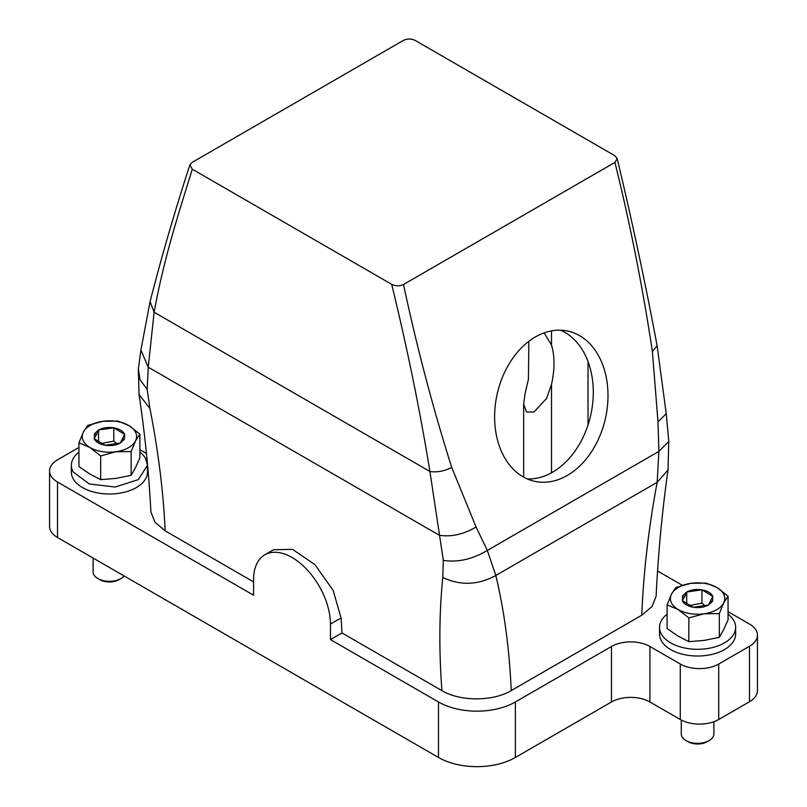 <?xml version="1.0" encoding="UTF-8"?>
<svg xmlns="http://www.w3.org/2000/svg" width="807" height="807" viewBox="0 0 807 807"><rect width="100%" height="100%" fill="white"/><g stroke="black" fill="none" stroke-linecap="round" stroke-linejoin="round"><path stroke-width="1.21" d="M523.662 477.149L523.662 404.085L525.054 393.645L528.434 379.26L528.847 341.311M544.17 332.867L551.504 345.033L551.504 330.89M588.021 424.976L588.021 361.586M523.662 404.085L526.527 412.004L533.921 412.034L546.561 398.446L551.504 384.404C554.833 369.364 554.833 356.24 551.504 345.033M560.562 330.194A76.927 55.481 -77.4 0 1 591.985 408.584A76.927 55.481 -77.4 0 1 527.354 478.965M495.922 400.585A76.927 55.481 -77.4 0 1 568.067 331.142A76.927 55.481 -77.4 0 1 606.693 411.863A76.927 55.481 -77.4 0 1 534.547 481.305A76.927 55.481 -77.4 0 1 495.922 400.585M649.917 701.969L680.281 719.501L680.281 664.02L649.917 646.488L649.917 701.969A27.186 15.696 0 0 0 611.474 701.969L515.37 757.46A54.362 31.392 0 0 1 438.483 757.46L438.483 701.969L330.456 639.608L330.456 624.063L341.079 617.94L341.997 632.95L441.943 690.651C460 701.616 493.208 701.565 511.214 690.6L641.757 615.237C643.532 572.012 648.667 527.707 657.16 482.324L658.895 451.385L657.987 421.95L652.399 351.57C642.665 287.1 630.176 224.053 614.934 162.419L617.173 158.515L614.672 155.61L415.302 40.501C411.429 38.585 407.495 38.534 403.5 40.35L192.066 162.419L189.887 164.84L192.328 169.228L391.698 284.336C395.591 286.253 399.515 286.303 403.5 284.488L614.934 162.419M511.214 690.6C509.449 649.423 504.314 611.05 495.821 575.472L487.327 550.445L476.059 526.981L451.718 467.424C432.966 408.171 416.886 347.192 403.5 284.488M438.483 757.46L57.519 537.512A27.186 15.696 0 0 1 49.56 526.416L49.56 470.925A27.186 15.696 0 0 0 57.519 482.021L57.519 537.512M680.281 719.501A27.186 15.696 0 0 0 718.724 719.501L749.481 701.747A27.186 15.696 0 0 0 757.44 690.651L757.44 635.17A27.186 15.696 0 0 0 749.481 624.063L728.055 611.696M441.943 690.651C438.907 650.835 439.19 613.118 442.801 577.519L443.325 560.381C457.72 562.61 472.388 559.291 487.327 550.445L658.895 451.385L668.791 441.459L666.229 413.638L657.12 345.769C645.388 283.207 632.073 220.795 617.173 158.515M443.325 560.381L429.919 471.48C419.933 410.238 407.192 347.847 391.698 284.336M438.483 701.969A54.362 31.392 0 0 0 515.37 701.969L611.474 646.488A27.186 15.696 0 0 1 649.917 646.488M330.456 624.063A54.362 31.392 -120 0 0 306.731 569.359A54.362 31.392 -120 0 0 264.837 554.792A54.362 31.392 -120 0 0 253.58 579.678L253.58 595.213L57.519 482.021M78.945 447.461L57.519 459.829A27.186 15.696 0 0 0 49.56 470.925M146.481 453.484L139.893 449.681M657.614 571.033L682.258 585.257M749.481 701.747L749.481 646.266A27.186 15.696 0 0 0 757.44 635.17M749.481 646.266L718.724 664.02L718.724 719.501M680.281 664.02A27.186 15.696 0 0 0 718.724 664.02M442.801 577.519C460.494 585.801 478.158 585.115 495.821 575.472L657.16 482.324L668.004 470.007C662.103 511.85 658.149 553.895 656.121 596.131L652.096 606.471L641.757 615.237M253.58 581.897L165.163 530.855C163.377 491.766 158.293 450.952 149.9 408.413L147.167 389.388L148.236 367.185L154.117 312.248C163.498 260.943 176.783 218.778 192.328 169.228M341.079 617.94L333.16 590.411L314.952 564.648L292.568 549.365L273.593 549.728L264.837 554.792M330.456 639.608L341.997 632.95M165.163 530.855L154.904 522.149L150.879 511.89C148.881 472.741 144.927 433.621 139.046 394.542L149.9 408.413M476.059 526.981C463.601 534.365 451.375 537.129 439.361 535.273L148.236 367.185L140.902 350.056L138.34 369.061L139.994 379.693L147.167 389.388M681.269 720.046L681.269 733.936A16.311 9.412 0 0 0 686.051 740.594A16.311 9.412 0 0 0 692.678 742.914A16.311 9.412 0 0 0 709.111 740.594A16.311 9.412 0 0 0 713.892 733.936L713.892 721.72M93.108 558.061L93.108 571.911A16.311 9.412 0 0 0 97.889 578.569A16.311 9.412 0 0 0 104.507 580.889A16.311 9.412 0 0 0 120.949 578.569A16.311 9.412 0 0 0 124.137 575.966M688.845 617.93L677.981 609.416A27.186 15.696 180 0 1 671.353 602.658A27.186 15.696 180 0 1 671.474 594.174A27.186 15.696 180 0 1 691.074 583.31L675.842 587.456L671.474 594.174L667.107 604.867L677.981 609.416A27.186 15.696 180 0 0 704.087 613.784A27.186 15.696 180 0 0 723.687 602.91L719.33 613.592L704.087 613.784L688.845 617.93L688.845 641.666L704.087 640.415L719.33 637.328L723.516 629.894L728.055 619.917L728.055 596.191L717.191 587.678A27.186 15.696 180 0 1 723.818 594.426A27.186 15.696 180 0 1 723.687 602.91L728.055 596.191M688.845 641.666L677.981 636.047L667.107 628.592L667.107 604.867M100.683 455.915L89.809 447.401A27.186 15.696 180 0 1 83.182 440.642A27.186 15.696 180 0 1 83.313 432.159A27.186 15.696 180 0 1 102.913 421.284L87.67 425.44L83.313 432.159L78.945 442.841L89.809 447.401A27.186 15.696 180 0 0 115.926 451.759A27.186 15.696 180 0 0 135.526 440.894L131.158 451.577L115.926 451.759L100.683 455.915L100.683 479.64L115.926 478.4L131.158 475.313L135.344 467.878L139.893 457.902L139.893 434.166L129.019 425.652A27.186 15.696 180 0 1 135.647 432.411A27.186 15.696 180 0 1 135.526 440.894L139.893 434.166M100.683 479.64L89.809 474.032L78.945 466.577L78.945 442.841M686.051 740.594L687.967 741.704A13.588 7.848 0 0 0 693.495 743.63A13.588 7.848 0 0 0 707.194 741.704L709.111 740.594M97.889 578.569L99.806 579.678A13.588 7.848 0 0 0 105.334 581.615A13.588 7.848 0 0 0 119.032 579.678L120.949 578.569M706.317 583.118L717.191 587.678A27.186 15.696 180 0 0 691.074 583.31L706.317 583.118M719.33 613.592L719.33 637.328M118.155 421.103L129.019 425.652A27.186 15.696 180 0 0 102.913 421.284L118.155 421.103M131.158 451.577L131.158 475.313M682.611 595.818L682.349 600.711C683.902 603.929 687.403 606.087 692.86 607.187L693.213 607.247C698.963 608.095 704.047 607.368 708.455 605.079L712.551 601.265L712.823 596.373C711.26 593.165 707.759 591.006 702.302 589.907L701.949 589.836C696.199 588.999 691.125 589.715 686.707 592.005L682.611 595.818A54.362 42.337 28.7 0 0 684.618 596.666L682.349 600.711L693.213 607.247L708.455 605.079L712.823 596.373L701.949 589.836L686.707 592.005L684.618 596.666M94.449 433.803L94.177 438.695C95.74 441.903 99.241 444.062 104.698 445.161L105.051 445.232C110.801 446.069 115.875 445.353 120.293 443.063L124.389 439.25L124.651 434.358C123.098 431.14 119.597 428.981 114.14 427.881L113.787 427.821C108.037 426.974 102.953 427.7 98.545 429.99L94.449 433.803A54.362 42.337 28.7 0 0 96.457 434.64L94.177 438.695L105.051 445.232L120.293 443.063L124.651 434.358L113.787 427.821L98.545 429.99L96.457 434.64M686.707 592.005L686.707 603.797M701.949 589.836L701.949 603.162L689.612 605.512M705.126 605.886L701.949 603.162M98.545 429.99L98.545 441.782M113.787 427.821L113.787 441.136L101.45 443.487M116.965 443.86L113.787 441.136M728.055 614.177A38.06 21.971 180 0 1 733.876 620.724A38.06 21.971 180 0 1 735.641 627.332L735.641 634.06A38.06 21.971 180 0 1 703.381 655.768A38.06 21.971 180 0 1 661.296 640.667A38.06 21.971 180 0 1 659.531 634.06L659.531 627.332A38.06 21.971 180 0 1 667.107 614.177M735.641 627.332A38.06 21.971 180 0 1 703.381 649.05A38.06 21.971 180 0 1 661.296 633.949A38.06 21.971 180 0 1 659.531 627.332M139.893 452.162A38.06 21.971 180 0 1 145.704 458.699L147.469 465.316L147.469 472.034A38.06 21.971 180 0 1 115.219 493.753A38.06 21.971 180 0 1 73.124 478.652A38.06 21.971 180 0 1 71.359 472.034L71.359 465.316A38.06 21.971 180 0 1 78.945 452.162M147.469 465.316L138.3 479.62L115.219 487.035L89.335 483.978L73.124 471.934A38.06 21.971 180 0 1 71.359 465.316M551.504 472.791L551.504 384.404M657.987 421.95L666.229 413.638M652.399 351.57L657.12 345.769M140.902 350.056L150.082 301.596L154.117 312.248L429.919 471.48C437.051 472.549 444.324 471.197 451.718 467.424M515.37 757.46L515.37 701.969M611.474 701.969L611.474 646.488M710.543 601.386A54.362 42.337 -151.3 0 0 712.551 601.265M122.382 439.361A54.362 42.337 -151.3 0 0 124.389 439.25M667.994 470.078L668.791 441.459M150.082 301.596C161.561 256.707 174.837 211.121 189.887 164.84M139.066 394.714L138.34 369.061"/></g></svg>
